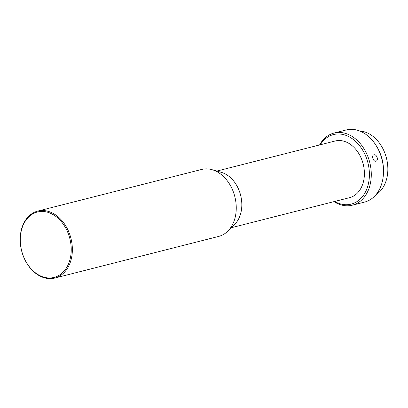 <?xml version="1.0" encoding="UTF-8"?>
<svg xmlns="http://www.w3.org/2000/svg" width="408" height="408" viewBox="0 0 408 408"><rect width="100%" height="100%" fill="white"/><g stroke="black" fill="none" stroke-linecap="round" stroke-linejoin="round"><path stroke-width="0.61" d="M26.056 261.809A33.757 24.847 -104.3 0 0 61.909 273.268A33.757 24.847 -104.3 0 0 65.453 227.613A33.757 24.847 -104.3 0 0 29.6 216.153A33.757 24.847 -104.3 0 0 26.056 261.809M66.443 227.078A34.553 25.434 75.7 0 1 54.789 278.067A34.553 25.434 75.7 0 1 26.112 262.079A34.553 25.434 75.7 0 1 37.765 211.089A34.553 25.434 75.7 0 1 66.443 227.078M37.765 211.089L201.664 169.442A34.553 25.434 75.7 0 1 212.119 169.697A34.553 25.434 75.7 0 1 230.341 185.431A34.553 25.434 75.7 0 1 227.751 231.198A34.553 25.434 75.7 0 1 226.71 232.162A34.553 25.434 75.7 0 1 218.683 236.416L54.789 278.067M216.857 171.064L335.121 141.01A29.238 21.522 75.7 0 1 359.387 154.54A29.238 21.522 75.7 0 1 349.523 197.681L231.26 227.735M212.119 169.697L221.401 172.375A29.238 21.522 75.7 0 1 236.819 185.686A29.238 21.522 75.7 0 1 234.626 224.415L227.751 231.198M334.682 201.455A35.884 26.413 -104.3 0 0 364.9 193.004A35.884 26.413 -104.3 0 0 363.263 151.174A35.884 26.413 -104.3 0 0 320.28 144.784M319.571 144.962A37.21 27.392 75.7 0 1 334.03 133.059A37.21 27.392 75.7 0 1 364.91 150.282A37.21 27.392 75.7 0 1 352.359 205.188A37.21 27.392 75.7 0 1 333.974 201.634M375.926 161.165C378.915 160.604 376.783 153.893 373.917 154.841C371.158 155.321 373.289 162.027 375.926 161.165L376.084 161.114M334.03 133.059L346.234 129.958A37.21 27.392 75.7 0 1 377.114 147.181A37.21 27.392 75.7 0 1 364.563 202.088L352.359 205.188M359.739 130.999A33.757 24.847 75.7 0 1 382.072 147.155A33.757 24.847 75.7 0 1 375.931 194.728M383.484 171.09A33.757 24.847 -104.3 0 0 377.711 148.262A33.757 24.847 -104.3 0 0 377.655 148.165"/></g></svg>
